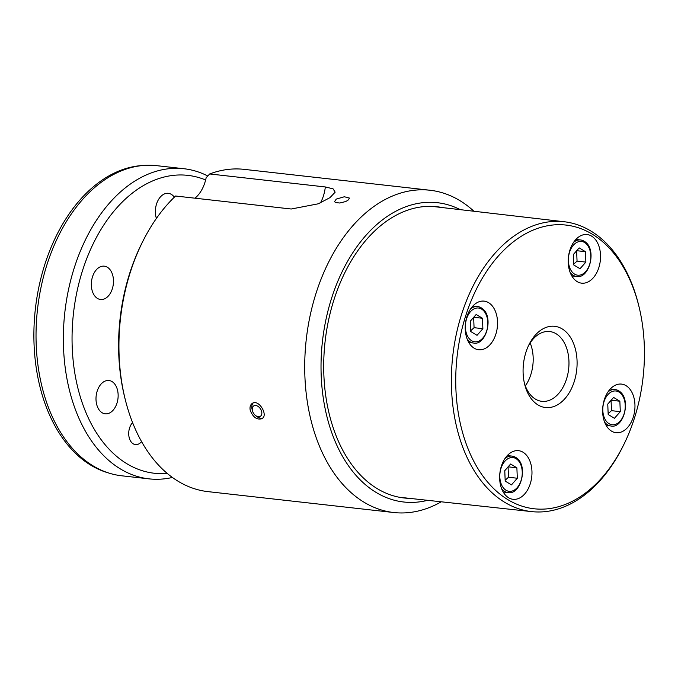 <?xml version="1.0" encoding="UTF-8"?>
<svg xmlns="http://www.w3.org/2000/svg" width="678" height="678" viewBox="0 0 678 678"><rect width="100%" height="100%" fill="white"/><g stroke="black" fill="none" stroke-linecap="round" stroke-linejoin="round"><path stroke-width="1.02" d="M473.922 211.248A162.152 106.302 96.4 0 0 459.735 200.544A162.152 106.302 96.4 0 0 429.996 190.247A162.152 106.302 96.4 0 0 310.024 316.118A162.152 106.302 96.4 0 0 364.035 502.229A162.152 106.302 96.4 0 0 393.765 512.526A162.152 106.302 96.4 0 0 441.259 501.796M320.491 202.841A30.824 20.204 96.4 0 0 325.321 186.959L209.672 173.958A162.152 106.302 -83.6 0 1 244.233 169.364L429.996 190.247M393.765 512.526L207.993 491.635A162.152 106.302 -83.6 0 1 178.263 481.346A162.152 106.302 -83.6 0 1 125.413 400.173A162.152 106.302 -83.6 0 1 143.397 240.207A162.152 106.302 -83.6 0 1 175.56 196.01L291.218 209.01L318.262 203.807L329.991 197.637L335.169 192.145L333.042 188.823L325.321 186.959M336.271 199.095L344.365 196.756L349.577 198.103L347.831 200.4L345.551 201.569L339.831 203.019L335.407 202.527L334.559 201.561L336.271 199.095M250.233 410.36C249.614 407.147 250.284 404.842 252.241 403.435C258.632 398.664 268.564 415.139 262.072 418.648C257.004 420.14 253.055 417.377 250.233 410.36M614.446 418.292L608.183 414.512L607.759 404.088L613.598 397.444L619.861 401.223L620.294 411.656L614.446 418.292M608.149 413.682L611.48 410.665L611.056 400.232M611.48 410.665L620.294 411.656M611.132 400.24L619.861 401.223M580.021 268.751L573.758 264.962L573.334 254.538L579.173 247.894L585.436 251.674L585.868 262.106L580.021 268.751M573.724 264.132L577.054 261.115L576.622 250.682M577.054 261.115L585.868 262.106M576.707 250.699L585.436 251.674M252.445 410.758A6.161 4.102 57.1 0 1 255.674 405.503A6.161 4.102 57.1 0 1 261.657 411.639A6.161 4.102 57.1 0 1 260.327 416.326A6.161 4.102 57.1 0 1 255.479 415.453A6.161 4.102 57.1 0 1 252.445 410.758L252.106 409.419A9.051 6.026 57.1 0 1 252.046 409.19A9.051 6.026 57.1 0 1 253.157 402.995M262.827 417.995A9.051 6.026 57.1 0 1 256.564 416.309L255.479 415.453M108.751 473.024A155.609 102.014 -83.6 0 1 44.689 264.886A155.609 102.014 -83.6 0 1 143.329 165.474M207.799 176A156.05 102.302 96.4 0 0 183.924 168.729A156.05 102.302 96.4 0 0 68.461 289.853A156.05 102.302 96.4 0 0 120.438 468.956A156.05 102.302 96.4 0 0 149.05 478.863A156.05 102.302 96.4 0 0 172.398 477.456M167.237 473.422A149.88 98.259 -83.6 0 1 73.97 309.219A149.88 98.259 -83.6 0 1 205.629 179.975M97.157 391.181A16.764 10.984 -83.6 0 1 108.946 380.511A16.764 10.984 -83.6 0 1 117.989 398.393A16.764 10.984 -83.6 0 1 105.2 413.817A16.764 10.984 -83.6 0 1 97.157 391.181M101.734 266.335A16.764 10.984 -83.6 0 1 104.276 266.174A16.764 10.984 -83.6 0 1 113.328 284.057A16.764 10.984 -83.6 0 1 100.539 299.49A16.764 10.984 -83.6 0 1 91.344 283.531A16.764 10.984 -83.6 0 1 101.734 266.335M156.398 218.443A16.764 10.984 -83.6 0 1 157.652 201.163A16.764 10.984 -83.6 0 1 168.322 193.332A16.764 10.984 -83.6 0 1 174.339 197.179M141.566 441.598A12.289 8.06 -83.6 0 1 135.456 444.599A12.289 8.06 -83.6 0 1 129.566 427.996A12.289 8.06 -83.6 0 1 132.591 422.606M183.924 168.729L156.601 165.652A156.05 102.302 96.4 0 0 41.138 286.786A156.05 102.302 96.4 0 0 93.115 465.888A156.05 102.302 96.4 0 0 121.735 475.795L149.05 478.863M520.933 497.262A24.467 16.043 -83.6 0 1 513.077 499.305A24.467 16.043 -83.6 0 1 499.686 479.176A24.467 16.043 -83.6 0 1 510.678 452.718A24.467 16.043 -83.6 0 1 518.543 450.675A24.467 16.043 -83.6 0 1 531.933 470.803A24.467 16.043 -83.6 0 1 520.933 497.262M634.133 398.486A24.467 16.043 -83.6 0 1 616.065 432.717A24.467 16.043 -83.6 0 1 603.454 418.318A24.467 16.043 -83.6 0 1 621.531 384.095A24.467 16.043 -83.6 0 1 634.133 398.486M579.241 236.588A24.467 16.043 -83.6 0 1 587.106 234.546A24.467 16.043 -83.6 0 1 600.496 254.665A24.467 16.043 -83.6 0 1 589.496 281.124A24.467 16.043 -83.6 0 1 581.639 283.167A24.467 16.043 -83.6 0 1 568.249 263.047A24.467 16.043 -83.6 0 1 579.241 236.588M466.049 335.356A24.467 16.043 -83.6 0 1 484.117 301.125A24.467 16.043 -83.6 0 1 496.72 315.524A24.467 16.043 -83.6 0 1 478.651 349.755A24.467 16.043 -83.6 0 1 466.049 335.356M639.057 306.897L638.676 305.329A145.846 95.606 96.4 0 0 564.308 221.757A145.846 95.606 96.4 0 0 517.212 233.902A145.846 95.606 96.4 0 0 451.667 391.808A145.846 95.606 96.4 0 0 531.721 511.619A145.846 95.606 96.4 0 0 578.334 499.423A145.846 95.606 96.4 0 0 622.785 446.641L623.506 445.2A142.744 93.581 -83.6 0 1 472.6 458.93A142.744 93.581 -83.6 0 1 520.179 236.978A142.744 93.581 -83.6 0 1 639.057 306.897A142.744 93.581 -83.6 0 1 623.506 445.2M575.707 350.356A40.875 26.789 -83.6 0 1 558.994 403.902A40.875 26.789 -83.6 0 1 524.704 384.485A40.875 26.789 -83.6 0 1 524.467 383.485A40.875 26.789 -83.6 0 1 529.238 344.161A40.875 26.789 -83.6 0 1 555.011 326.347A40.875 26.789 -83.6 0 1 575.707 350.356M524.34 382.934A35.112 23.018 96.4 0 0 541.23 401.249A35.112 23.018 96.4 0 0 568.647 369.01A35.112 23.018 96.4 0 0 549.07 331.483A35.112 23.018 96.4 0 0 528.543 345.594M530.162 342.915A33.663 22.069 -83.6 0 1 525.331 385.909M143.397 240.207L142.473 242.029A158.305 103.776 96.4 0 0 124.913 398.189L125.413 400.173M194.976 198.196A30.824 20.204 96.4 0 0 206.137 177.755L209.672 173.958M427.64 500.322A150.592 98.725 -83.6 0 1 322.448 341.331A150.592 98.725 -83.6 0 1 460.311 209.663M409.665 498.364A146.55 96.073 -83.6 0 1 404.181 497.991A146.55 96.073 -83.6 0 1 377.307 488.685A146.55 96.073 -83.6 0 1 328.499 320.482A146.55 96.073 -83.6 0 1 436.929 206.731A146.55 96.073 -83.6 0 1 442.353 207.578M505.161 480.261L508.492 477.244L508.068 466.82M504.771 470.668L510.61 464.023L516.882 467.812L517.306 478.236L511.466 484.88L505.195 481.092L504.771 470.668M508.153 466.828L516.882 467.812M508.492 477.244L517.306 478.236M470.735 330.711L474.066 327.694L473.642 317.27M470.346 321.118L476.185 314.473L482.456 318.262L482.88 328.686L477.041 335.33L470.769 331.542L470.346 321.118M473.727 317.279L482.456 318.262M474.066 327.694L482.88 328.686M604.615 422.123A18.348 12.026 96.4 0 0 607.581 424.826A18.348 12.026 96.4 0 0 610.946 425.987C624.752 429.293 633.303 393.079 615.048 389.519A18.348 12.026 96.4 0 0 608.013 391.884M618.412 390.681A18.348 12.026 96.4 0 0 615.048 389.519L610.302 388.986M603.979 401.808A16.984 11.128 -83.6 0 1 619.031 392.07A16.984 11.128 -83.6 0 1 624.065 413.936A16.984 11.128 -83.6 0 1 609.014 423.665A16.984 11.128 -83.6 0 1 603.979 401.808M570.19 272.573A18.348 12.026 96.4 0 0 573.156 275.276A18.348 12.026 96.4 0 0 576.52 276.438C590.326 279.743 598.877 243.529 580.622 239.97A18.348 12.026 96.4 0 0 573.588 242.334M583.987 241.131A18.348 12.026 96.4 0 0 580.622 239.97L575.876 239.436M569.554 252.258A16.984 11.128 -83.6 0 1 584.606 242.521A16.984 11.128 -83.6 0 1 589.64 264.386A16.984 11.128 -83.6 0 1 574.588 274.115A16.984 11.128 -83.6 0 1 569.554 252.258M501.627 488.702A18.348 12.026 96.4 0 0 504.593 491.406A18.348 12.026 96.4 0 0 507.958 492.567L503.22 492.033M515.424 457.269A18.348 12.026 96.4 0 0 512.06 456.099A18.348 12.026 96.4 0 0 505.025 458.464M506.025 490.245A16.984 11.128 -83.6 0 1 500.991 468.388A16.984 11.128 -83.6 0 1 516.051 458.659A16.984 11.128 -83.6 0 1 521.077 480.516A16.984 11.128 -83.6 0 1 506.025 490.245M467.201 339.153A18.348 12.026 96.4 0 0 470.168 341.856A18.348 12.026 96.4 0 0 473.532 343.026L468.786 342.492M480.999 307.719A18.348 12.026 96.4 0 0 477.634 306.549A18.348 12.026 96.4 0 0 470.6 308.914M471.6 340.695A16.984 11.128 -83.6 0 1 466.566 318.838A16.984 11.128 -83.6 0 1 481.626 309.109A16.984 11.128 -83.6 0 1 486.651 330.966A16.984 11.128 -83.6 0 1 471.6 340.695M610.946 425.987L606.2 425.453M576.52 276.438L571.774 275.904M564.308 221.757L431.928 206.366M531.721 511.619L399.232 497.237M507.958 492.567C521.763 495.872 530.323 459.659 512.06 456.099L507.314 455.565M473.532 343.026C487.338 346.331 495.898 310.109 477.634 306.549L472.888 306.015"/></g></svg>

